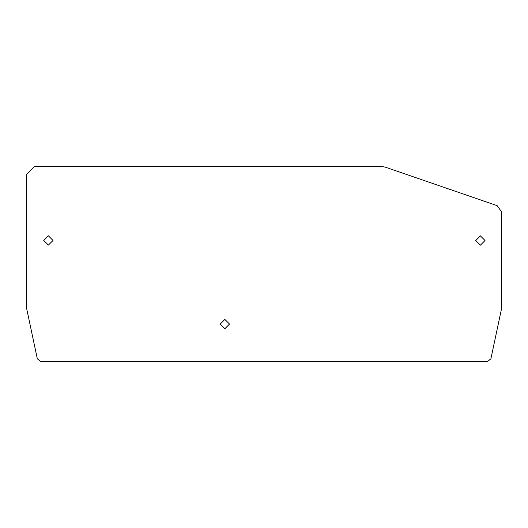 <?xml version="1.0" encoding="UTF-8"?>
<svg xmlns="http://www.w3.org/2000/svg" width="528" height="528" viewBox="0 0 528 528"><rect width="100%" height="100%" fill="white"/><g stroke="black" fill="none" stroke-linecap="round" stroke-linejoin="round"><path stroke-width="0.4" stroke-dasharray="2.64 1.98" d="M497.132 205.649L385.222 167.119L381.988 166.571L34.353 166.571L26.4 174.53L26.4 307.408L37.323 358.802L40.564 361.429L487.648 361.429L490.888 358.802L501.6 308.405L501.6 211.913L497.132 205.649M224.875 319.42L220.235 324.06L224.875 328.7L229.515 324.06L224.875 319.42M48.391 235.811L43.751 240.451L48.391 245.091L53.031 240.451L48.391 235.811M480.394 235.877L475.754 240.517L480.394 245.157L485.034 240.517L480.394 235.877"/><path stroke-width="0.79" d="M224.875 319.42L229.515 324.06L224.875 328.7L220.235 324.06L224.875 319.42M37.323 358.802L26.4 307.408L26.4 174.53L34.353 166.571L381.988 166.571L385.222 167.119L497.132 205.649L501.6 211.913L501.6 308.405L490.888 358.802L487.648 361.429L40.564 361.429L37.323 358.802M480.394 235.877L485.034 240.517L480.394 245.157L475.754 240.517L480.394 235.877M48.391 235.811L53.031 240.451L48.391 245.091L43.751 240.451L48.391 235.811"/></g></svg>
